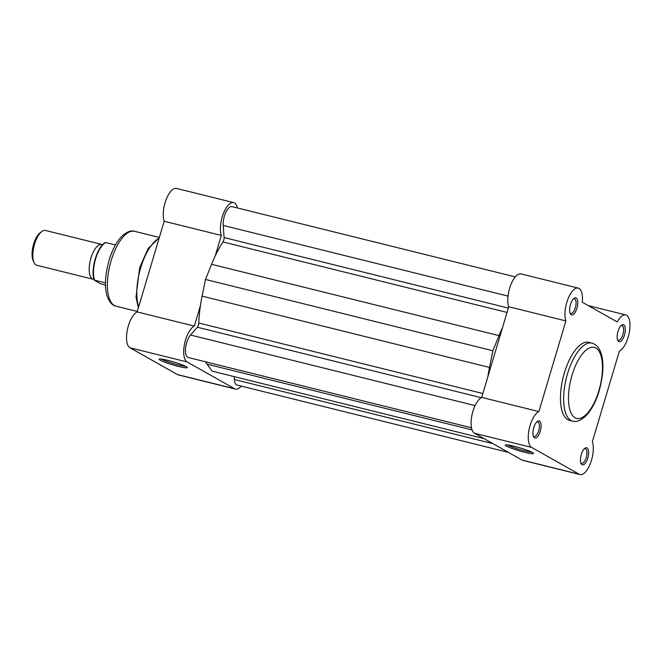 <?xml version="1.0" encoding="UTF-8"?>
<svg xmlns="http://www.w3.org/2000/svg" width="663" height="663" viewBox="0 0 663 663"><rect width="100%" height="100%" fill="white"/><g stroke="black" fill="none" stroke-linecap="round" stroke-linejoin="round"><path stroke-width="0.99" d="M94.013 279.347A17.934 7.351 -76.1 0 1 93.21 279.256A17.934 7.351 -76.1 0 1 92.43 278.949A17.934 7.351 -76.1 0 1 90.649 259.1A17.934 7.351 -76.1 0 1 101.845 244.44A17.934 7.351 -76.1 0 1 102.599 244.738M101.845 244.44L45.482 230.459A17.934 7.351 103.9 0 0 41.81 231.52A17.934 7.351 103.9 0 0 34.02 246.089A17.934 7.351 103.9 0 0 34.095 262.623A17.934 7.351 103.9 0 0 36.059 264.96A17.934 7.351 103.9 0 0 36.838 265.275L93.21 279.256M34.095 262.623L33.216 260.75A16.144 6.613 -76.1 0 1 33.15 245.874A16.144 6.613 -76.1 0 1 40.161 232.754L41.81 231.52M105.492 285.148L100.386 283.673L94.569 280.391M105.467 282.894L94.552 280.184A21.97 9.009 103.9 0 1 95.629 258.827A21.97 9.009 103.9 0 1 105.765 242.567L105.782 242.782M115.461 244.979L105.765 242.567M502.587 327.373A77.123 31.609 103.9 0 0 498.99 335.611L492.882 350.752L489.501 367.435L202.099 296.129A77.123 31.609 103.9 0 0 198.792 323.022A3.588 1.467 -76.1 0 1 198.452 325.036A3.588 1.467 -76.1 0 1 197.342 327.232L190.53 335.022A12.556 5.147 103.9 0 0 185.565 348.174A12.556 5.147 103.9 0 0 188.251 357.514L471.492 427.784M507.038 312.43L222.959 241.954A3.588 1.467 103.9 0 0 223.746 240.188A3.588 1.467 103.9 0 0 224.077 237.553L223.199 225.428A12.556 5.147 103.9 0 1 225.801 212.4A12.556 5.147 103.9 0 1 232.017 206.624L515.284 276.902M483.99 438.599L212.11 371.147L207.022 364.153A77.123 31.609 103.9 0 1 205.48 361.791M492.974 443.671L234.337 379.501L234.13 376.609M234.337 379.501A12.556 5.147 103.9 0 0 237.105 385.07L508.422 452.381M222.959 241.954A77.123 31.609 103.9 0 0 211.588 264.305L205.48 279.446L492.882 350.752M202.099 296.129L205.48 279.446M489.501 367.435A77.123 31.609 103.9 0 0 487.86 376.775M624.48 335.014A8.785 3.605 -76.1 0 1 617.775 340.426A8.785 3.605 -76.1 0 1 618.007 331.367A8.785 3.605 -76.1 0 1 621.562 325.185A8.785 3.605 -76.1 0 1 624.977 326.693A8.785 3.605 -76.1 0 1 624.48 335.014M617.493 339.663A7.533 3.091 103.9 0 0 618.314 340.227A7.533 3.091 103.9 0 0 622.905 334.483A7.533 3.091 103.9 0 0 621.944 325.608A7.533 3.091 103.9 0 0 620.958 325.724M587.783 458.116A8.785 3.605 -76.1 0 1 581.078 463.52A8.785 3.605 -76.1 0 1 581.31 454.47A8.785 3.605 -76.1 0 1 584.865 448.279A8.785 3.605 -76.1 0 1 588.28 449.787A8.785 3.605 -76.1 0 1 587.783 458.116M580.796 462.766A7.533 3.091 103.9 0 0 581.617 463.329A7.533 3.091 103.9 0 0 586.208 457.578A7.533 3.091 103.9 0 0 585.247 448.702A7.533 3.091 103.9 0 0 584.26 448.818M576.943 308.204A8.785 3.605 -76.1 0 1 570.246 313.607A8.785 3.605 -76.1 0 1 570.47 304.557A8.785 3.605 -76.1 0 1 574.025 298.367A8.785 3.605 -76.1 0 1 577.44 299.883A8.785 3.605 -76.1 0 1 576.943 308.204M569.965 312.853A7.533 3.091 103.9 0 0 570.777 313.417A7.533 3.091 103.9 0 0 575.368 307.665A7.533 3.091 103.9 0 0 574.407 298.789A7.533 3.091 103.9 0 0 573.42 298.905M540.246 431.306A8.785 3.605 -76.1 0 1 533.549 436.71A8.785 3.605 -76.1 0 1 533.773 427.652A8.785 3.605 -76.1 0 1 537.328 421.469A8.785 3.605 -76.1 0 1 540.743 422.977A8.785 3.605 -76.1 0 1 540.246 431.306M533.267 435.947A7.533 3.091 103.9 0 0 534.08 436.511A7.533 3.091 103.9 0 0 538.671 430.768A7.533 3.091 103.9 0 0 537.71 421.892A7.533 3.091 103.9 0 0 536.723 422.008M513.991 446.24A14.661 1.508 16.6 0 1 533.408 453.301A14.661 1.508 16.6 0 1 524.781 452.332A14.661 1.508 16.6 0 1 510.817 448.014A14.661 1.508 16.6 0 1 505.455 444.972A14.661 1.508 16.6 0 1 513.991 446.24M507.543 444.948A13.409 1.384 -163.4 0 0 524.673 450.873A13.409 1.384 -163.4 0 0 531.668 452.141M580.009 474.567L522.85 460.387A18.829 7.716 -76.1 0 1 522.03 460.064L474.493 433.246A18.829 7.716 -76.1 0 1 471.907 415.428A18.829 7.716 -76.1 0 1 481.711 397.402L508.736 306.745A18.829 7.716 -76.1 0 1 510.585 285.397A18.829 7.716 -76.1 0 1 521.077 273.918L578.244 288.098A18.829 7.716 103.9 0 0 567.743 299.577A18.829 7.716 103.9 0 0 565.895 320.925L538.87 411.582A18.829 7.716 103.9 0 0 529.066 429.607A18.829 7.716 103.9 0 0 531.66 447.434L579.189 474.244A18.829 7.716 103.9 0 0 580.009 474.567A18.829 7.716 103.9 0 0 591.479 460.205A18.829 7.716 103.9 0 0 592.349 441.749L619.375 351.092A18.829 7.716 103.9 0 0 628.176 337.102A18.829 7.716 103.9 0 0 625.773 314.917A18.829 7.716 103.9 0 0 617.27 321.969L582.263 302.22A18.829 7.716 103.9 0 0 578.244 288.098M591.976 343.127L588.802 342.34A40.178 16.467 103.9 0 0 564.337 372.996A40.178 16.467 103.9 0 0 569.451 420.325L572.625 421.121A40.178 16.467 -76.1 0 1 567.511 373.783A40.178 16.467 -76.1 0 1 591.976 343.127C596.153 344.337 599.137 347.594 600.927 352.89C604.076 361.99 603.496 374.612 599.203 390.747C595.764 402.085 591.114 410.687 585.238 416.546C580.125 420.831 575.923 422.356 572.625 421.121M508.736 306.745L565.895 320.925M481.711 397.402L538.87 411.582M178.629 366.448A14.661 1.508 16.6 0 1 164.664 362.131A14.661 1.508 16.6 0 1 159.302 359.089A14.661 1.508 16.6 0 1 167.838 360.357A14.661 1.508 16.6 0 1 187.256 367.418A14.661 1.508 16.6 0 1 178.629 366.448M161.391 359.064A13.409 1.384 -163.4 0 0 178.521 364.99A13.409 1.384 -163.4 0 0 185.516 366.258M200.458 305.469L194.309 326.097A18.829 7.716 103.9 0 0 185.507 340.078A18.829 7.716 103.9 0 0 187.09 361.94L234.627 388.75A18.829 7.716 103.9 0 0 235.448 389.082A18.829 7.716 103.9 0 0 241.241 386.098M235.448 389.082L178.281 374.902A18.829 7.716 -76.1 0 1 177.469 374.57L129.931 347.76A18.829 7.716 -76.1 0 1 128.349 325.898A18.829 7.716 -76.1 0 1 137.142 311.908L164.175 221.251A18.829 7.716 -76.1 0 1 165.046 202.795A18.829 7.716 -76.1 0 1 176.515 188.433L233.674 202.613A18.829 7.716 103.9 0 0 222.204 216.983A18.829 7.716 103.9 0 0 221.334 235.44L164.175 221.251M237.404 207.958A18.829 7.716 103.9 0 0 233.674 202.613M215.185 256.067L221.334 235.44M194.309 326.097L137.142 311.908M94.477 280.167A21.257 8.71 -76.1 0 1 94.842 260.302A21.257 8.71 -76.1 0 1 104.182 243.619M481.222 397.667L197.342 327.232M508.015 296.096L223.199 225.428M508.339 308.08L224.077 237.553M498.99 335.611L211.588 264.305M482.871 393.507L198.792 323.022M475.098 405.623L190.53 335.022M472.064 429.914L207.022 364.153M598.946 390.507A36.589 15 103.9 0 0 595.871 348.034A36.589 15 103.9 0 0 572.003 375.316A36.589 15 103.9 0 0 575.078 417.789A36.589 15 103.9 0 0 598.946 390.507M522.03 460.064L579.189 474.244M474.493 433.246L531.66 447.434M116.033 306.173C112.602 305.66 109.718 302.51 107.365 296.734C104.348 287.991 104.895 275.899 109.005 260.46C112.296 249.595 116.763 241.349 122.398 235.73C127.321 231.594 131.39 230.127 134.606 231.312A38.562 15.804 103.9 0 0 111.119 260.733A38.562 15.804 103.9 0 0 116.033 306.173L137.282 311.444M159.112 238.224A40.178 16.467 103.9 0 0 140.689 267.885A40.178 16.467 103.9 0 0 138.666 306.803M187.09 361.94L129.931 347.76M234.627 388.75L177.469 374.57M94.287 280.184C90.118 270.28 97.27 245.84 105.508 242.542M588.272 305.61L625.773 314.917M159.236 237.81L148.222 248.385L139.628 267.744L136.031 297.206L138.376 307.773M159.344 237.453L134.606 231.312"/></g></svg>
